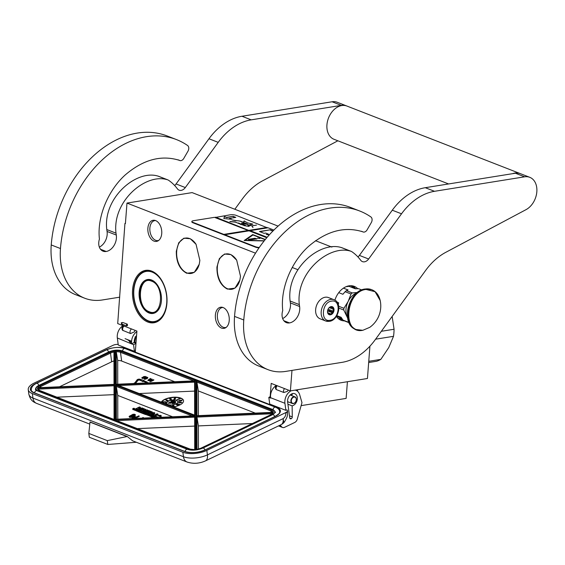 <?xml version="1.0" encoding="UTF-8"?>
<svg xmlns="http://www.w3.org/2000/svg" width="565" height="565" viewBox="0 0 565 565"><rect width="100%" height="100%" fill="white"/><g stroke="black" fill="none" stroke-linecap="round" stroke-linejoin="round"><path stroke-width="0.85" d="M240.485 276.228L239.885 280.035L234.991 288.157L227.37 289.096C220.301 285.276 216.819 277.931 216.939 267.054L219.368 258.615L224.545 254.01L230.951 254.582L236.693 260.168L240.485 276.228M239.906 279.95A17.903 11.462 80.9 0 1 231.77 289.28A17.903 11.462 80.9 0 1 227.61 288.793A17.903 11.462 80.9 0 1 217.341 267.09A17.903 11.462 80.9 0 1 226.092 253.932A17.903 11.462 80.9 0 1 236.742 260.253M199.855 260.394L199.254 264.194L194.36 272.323L186.74 273.262C179.663 269.441 176.188 262.089 176.308 251.213L178.738 242.781L183.915 238.169L190.313 238.748L196.062 244.334L199.855 260.394M199.268 264.116A17.903 11.462 80.9 0 1 191.139 273.446A17.903 11.462 80.9 0 1 186.973 272.952A17.903 11.462 80.9 0 1 176.704 251.248A17.903 11.462 80.9 0 1 185.454 238.091A17.903 11.462 80.9 0 1 196.112 244.412M369.927 346.176L367.441 378.501L290.403 390.881L291.978 370.4M301.131 405.635L346.126 398.403L347.411 381.721M270.162 396.743L271.193 383.395L290.403 390.881M269.611 403.933L269.646 403.516M125.423 223.359L124.936 223.436L117.711 323.576L136.921 331.062L135.339 351.599M297.889 269.689L292.246 267.492M255.514 253.177L126.984 203.075L125.402 223.62L124.936 223.436M147.79 322.043A26.534 16.985 -99.1 0 0 166.046 308.815A26.534 16.985 -99.1 0 0 161.392 279.845A26.534 16.985 -99.1 0 0 151.71 271.101A26.534 16.985 -99.1 0 0 132.57 289.88A26.534 16.985 -99.1 0 0 147.79 322.043M229.235 320.503A10.7 6.851 -99.1 0 0 222.165 307.261A10.7 6.851 -99.1 0 0 215.378 315.101A10.7 6.851 -99.1 0 0 218.33 325.574A10.7 6.851 -99.1 0 0 225.47 327.855A10.7 6.851 -99.1 0 0 229.235 320.503M161.731 233.55A10.7 6.851 -99.1 0 0 154.662 220.308A10.7 6.851 -99.1 0 0 147.882 228.147A10.7 6.851 -99.1 0 0 150.834 238.621A10.7 6.851 -99.1 0 0 157.974 240.902A10.7 6.851 -99.1 0 0 161.731 233.55M126.984 203.075L192.121 192.609L278.079 226.113M315.503 240.697L331.888 247.089M161.505 280.021A25.821 16.526 -99.1 0 0 152.197 271.701A25.821 16.526 -99.1 0 0 146.194 270.995A25.821 16.526 -99.1 0 0 133.502 294.506A25.821 16.526 -99.1 0 0 148.383 321.266A25.821 16.526 -99.1 0 0 154.386 321.979A25.821 16.526 -99.1 0 0 166.096 308.603M226.184 327.382A10.128 6.483 -99.1 0 1 225.534 327.538A10.128 6.483 -99.1 0 1 217.377 314.988A10.128 6.483 80.9 0 1 222.32 307.544A10.128 6.483 80.9 0 1 222.991 307.487M158.687 240.429A10.128 6.483 -99.1 0 1 158.038 240.584A10.128 6.483 -99.1 0 1 149.873 228.034A10.128 6.483 80.9 0 1 154.824 220.59A10.128 6.483 80.9 0 1 155.488 220.534M320.157 318.829A11.413 8.207 -68.7 0 1 315.983 307.388A11.413 8.207 -68.7 0 1 325.143 297.239A11.413 8.207 111.3 0 1 328.449 297.564L333.986 299.725A11.413 8.207 -68.7 0 0 330.687 299.401A11.413 8.207 -68.7 0 0 321.527 309.542A11.413 8.207 -68.7 0 0 325.701 320.991L320.157 318.829M330.031 320.298C320.214 322.467 321.782 302.106 331.507 301.131C341.324 298.97 339.756 319.324 330.031 320.298M331.083 306.604A4.28 3.079 -68.7 0 1 334.014 310.192A4.28 3.079 -68.7 0 1 330.454 314.825A4.28 3.079 -68.7 0 1 327.523 311.237A4.28 3.079 -68.7 0 1 331.083 306.604M331.344 307.007A3.708 2.67 111.3 0 1 331.747 307.113A3.708 2.67 111.3 0 1 332.608 307.77L333.52 308.264L333.18 309.161A3.708 2.67 111.3 0 1 333.025 311.117L333.216 312.219L332.227 312.72A3.708 2.67 111.3 0 1 330.815 313.914L330.356 314.627L329.452 314.133A3.708 2.67 -68.7 0 1 329.049 314.027A3.708 2.67 -68.7 0 1 328.187 313.37L327.615 311.986A3.708 2.67 -68.7 0 1 327.771 310.03L328.569 308.419A3.708 2.67 -68.7 0 1 329.981 307.226L331.344 307.007L330.808 306.795M332.608 307.77L330.497 306.95M333.18 309.161L329.395 307.685M333.025 311.117L329.24 309.641A3.708 2.67 -68.7 0 1 328.442 311.244L329.162 310.637L329.24 309.641M332.227 312.72L328.442 311.244M330.815 313.914L327.728 312.713M327.615 310.757A3.708 2.67 111.3 0 0 328.477 308.539M333.52 308.264L330.341 307.028M333.216 312.219L329.162 310.637M329.452 314.133L328.689 313.836M287.663 402.351L288.341 401.927M142.352 381.22L139.294 380.033L138.114 380.259L138.27 379.722L139.244 379.645L142.345 381.198L143.927 381.149L144.061 380.506L140.021 379.277A1.723 0.727 -7.6 0 0 137.599 379.461A1.723 0.727 -7.6 0 0 137.097 379.835L135.134 382.484L136.094 382.519L138.065 379.871M123.474 325.941A2.853 2.853 0 0 0 122.619 330.299L130.536 333.548L134.406 331.86L134.936 330.567A2.853 2.853 0 0 0 134.83 330.25M288.404 390.104L287.267 391.439L283.807 392.498A2.853 2.048 -68.7 0 1 283.531 391.63A2.853 2.048 -68.7 0 1 284.562 388.607M277.175 385.726A2.853 2.048 111.3 0 0 276.144 388.755A2.853 2.048 111.3 0 0 276.412 389.624L283.807 392.498M276.412 389.624L275.748 389.024A2.853 2.853 0 0 1 276.532 385.478M118.184 344.403A4.993 2.112 -7.6 0 0 113.042 345.314L34.133 383.091A17.119 7.246 -7.6 0 0 28.25 389.68A17.119 7.246 -7.6 0 0 32.332 393.579L182.862 452.247A17.119 7.246 -7.6 0 0 206.825 450.397L207.426 454.882L283.114 418.644C284.908 417.401 285.812 415.6 285.819 413.262L287.536 411.341C287.507 415.656 287.931 416.221 284.252 422.217L284.259 422.203M285.819 413.262L285.735 412.62A4.993 2.112 -7.6 0 0 287.451 410.699A4.993 2.112 -7.6 0 0 286.865 409.872L285.876 410.345L269.717 404.046L268.827 397.386L270.67 398.106L270.621 397.725A9.986 7.183 -68.7 0 1 276.412 385.429M135.395 350.851L134.428 351.317L118.262 345.017L117.322 337.976L131.687 343.937L134.322 342.27A6.42 4.619 111.3 0 1 136.575 335.532M285.735 412.62L206.825 450.397M291.222 390.747A9.986 7.183 111.3 0 0 284.937 403.297L285.876 410.345M268.827 397.386L270.529 396.566M134.428 351.317L133.538 344.657L135.96 343.492M133.538 344.657L131.687 343.937M123.114 325.68A9.986 7.183 111.3 0 0 117.322 337.976M291.109 418.743A1.568 1.13 -68.7 0 1 290.353 418.799A1.568 1.13 -68.7 0 1 289.739 417.902L287.62 402.019A6.42 4.619 -68.7 0 1 289.619 395.557A6.42 4.619 -68.7 0 1 294.782 393.72A6.42 4.619 -68.7 0 1 297.148 400.062A6.42 4.619 -68.7 0 1 292.126 405.84L292.274 416.899A1.568 1.13 -68.7 0 1 291.272 418.665L289.831 418.241M284.379 421.956C284.011 422.782 283.595 421.674 283.114 418.644A9.273 5.106 64.4 0 1 281.483 424.456L280.205 425.071L281.547 426.73A4.28 3.079 111.3 0 0 282.521 427.465A4.28 3.079 111.3 0 0 284.591 427.317L294.739 422.458A4.28 3.079 111.3 0 0 297.268 419.202L301.978 402.633L299.669 394.695A9.986 7.183 111.3 0 0 296.074 390.401A9.986 7.183 111.3 0 0 295.099 390.125M281.483 424.456L282.401 423.92A9.273 9.273 0 0 0 284.252 422.217M107.809 444.464L107.293 440.622L127.273 436.491L90.012 421.97L88.825 433.426L89.341 437.268L107.809 444.464L136.349 442.261M127.273 436.491L132.627 440.813L187.072 462.029C193.166 464.006 199.29 463.632 205.427 460.906A9.273 5.106 64.4 0 0 207.426 454.882A17.119 7.246 -7.6 0 1 183.463 456.732A9.273 6.667 111.3 0 0 187.072 462.029M292.126 405.84L287.91 404.194M135.974 343.28L134.378 342.658M136.878 331.606A9.986 7.183 111.3 0 0 131.638 343.555M88.825 433.426L107.293 440.622M126.92 436.519L89.983 422.119M116.383 419.647L115.592 419.364L115.528 385.048L194.607 415.868L116.383 419.647M193.251 415.932L194.607 415.868M117.803 419.195L117.76 395.422L116.319 386.418L115.528 385.048M117.986 385.422L116.206 384.73L195.222 381.234L195.278 415.543L116.206 384.73M118.721 385.549L194.593 382.138L194.65 415.141L194.593 382.194L195.222 381.234M194.657 415.423L195.278 415.543L194.657 415.423M272.648 412.351A7.133 3.016 -7.6 0 0 271.016 410.995A0.713 0.516 -68.7 0 1 271.461 410.098A7.846 3.319 -7.6 0 1 273.312 412.394L196.168 415.798L196.959 416.087L196.168 415.798L196.161 380.789L115.839 384.285M198.379 415.635L198.336 390.931L196.903 382.095L196.161 380.789L194.593 381.198M196.104 380.81L115.528 384.37L116.319 384.652L115.528 384.37L115.472 350.872L116.263 351.755L117.697 360.477L117.739 384.2M114.582 350.971L114.639 384.412L114.017 384.758L37.629 387.816A7.846 3.319 -7.6 0 1 40.172 385.69L109.949 352.278A7.846 3.319 -7.6 0 1 114.582 350.971L113.961 352.009L114.017 384.37L113.961 352.009M114.285 419.548L39.691 390.472L38.265 389.257A7.133 3.016 -7.6 0 1 38.258 389.123L114.017 385.761L114.639 384.793L37.495 388.204L38.286 389.349M114.017 385.754L114.074 419.463L114.017 385.754M114.074 419.746L195.278 416.228L195.342 449.726L194.713 450.086L195.342 449.726A7.846 3.319 -7.6 0 1 189.875 449.168L39.345 390.5A7.846 3.319 -7.6 0 1 37.495 388.204M117.033 420.614L194.657 417.125L194.713 449.698L194.657 417.189L195.278 416.228M114.653 419.816L190.221 449.14A0.713 0.516 111.3 0 0 189.875 449.168M198.442 449.111L198.4 425.918L196.959 417.083L196.168 416.186L196.232 449.627L197.016 449.832L196.232 449.627A7.846 3.319 -7.6 0 0 200.857 448.32L270.642 414.908A7.846 3.319 -7.6 0 0 273.178 412.782L272.379 413.75M117.76 395.422L172.537 416.772M139.223 393.544L194.607 391.093M174.634 381.693L121.652 361.042A7.133 3.016 -7.6 0 0 117.697 360.477M255.274 413.121L198.336 390.931M113.968 360.986A7.133 3.016 -7.6 0 0 111.665 361.812L59.523 386.778M56.896 397.181L114.031 394.652M137.535 428.609L194.671 426.081M198.4 425.918L252.393 423.531M132.747 408.834A0.911 0.388 -7.6 0 0 133.298 409.109A0.911 0.388 -7.6 0 0 134.244 408.94A0.911 0.388 -7.6 0 0 134.555 408.587A0.911 0.388 -7.6 0 0 134.004 408.311A0.911 0.388 -7.6 0 0 133.058 408.481A0.911 0.388 -7.6 0 0 132.747 408.834L132.832 409.47A0.911 0.388 -7.6 0 0 133.382 409.745A0.911 0.388 -7.6 0 0 134.329 409.583A0.911 0.388 -7.6 0 0 134.385 409.554M134.639 409.265A0.911 0.388 -7.6 0 0 134.639 409.23L134.555 408.587M134.562 409.992L137.076 411.249L137.747 410.925M138.849 408.707L140.473 407.93L140.388 407.287L139.491 406.941L137.33 407.979A0.855 0.36 -7.6 0 0 137.034 408.304A0.855 0.36 -7.6 0 0 137.239 408.502A0.855 0.36 -7.6 0 0 136.038 408.594L134.378 409.512L136.991 410.607L141.215 408.587L143.99 409.526L142.761 410.232L141.144 409.604L140.106 410.105L141.723 410.734L140.84 411.158L138.679 410.451L137.74 410.903L145.558 413.947L148.524 412.853L146.914 411.821L148.03 411.242L150.806 412.182L146.794 414.35L153.087 416.511L158.002 414.152L157.105 413.806L154.782 414.922L152.741 414.124L151.703 414.625L153.737 415.416L152.861 415.84L150.304 414.985L154.711 412.874L153.814 412.521L151.491 413.637L150.318 413.177L152.409 412.055L148.637 410.508L145.332 411.765L146.942 412.796L145.848 413.248L143.411 412.295L147.811 410.183L146.921 409.837L142.514 411.949L141.617 411.595L145.791 409.477L142.02 407.93L139.329 408.898L138.432 408.544L140.388 407.287M142.401 411.899L145.742 409.985M144.195 412.598L145.156 412.139M145.318 412.464L146.328 413.135M151.102 413.488L152.359 412.563M151.088 415.289L151.745 414.971M153.172 414.293L154.796 413.516L154.711 412.874M151.703 414.625L151.787 415.261L153.037 415.755M146.971 414.83L152.373 417.21L153.235 417.118M157.091 415.268L158.087 414.795L158.002 414.152M147.613 412.125L148.411 411.864L150.241 412.57M148.715 412.634L148.666 413.142M137.74 410.903L137.832 411.546L145.643 414.59L146.794 414.364L146.879 414.993M140.106 410.105L140.191 410.741L141.024 411.066M138.715 410.465L141.299 409.23L143.425 409.915M159.683 416.356L161.166 416.073L161.082 415.43L156.71 415.254L153.207 416.928L156.018 416.391L158.581 417.394M153.207 416.928L153.475 417.535M143.432 418.058L143.016 417.486L142.112 418.121M134.95 418.439L139.237 416.384L138.778 415.84L136.377 416.984L134.696 416.426L132.549 416.984L131.956 417.74L133.63 418.495M131.956 417.74L132.789 418.531M129.152 416.652L130.162 417.408L132.443 416.906L132.824 415.897L135.317 414.887L134.682 414.244L132.994 414.279L129.152 416.356L129.378 416.836L130.798 416.991L132.853 416.01M132.888 416.285L134.795 415.84L135.317 414.59M173.483 406.892A11.413 4.831 -7.6 0 0 179.606 405.077A11.413 4.831 -7.6 0 0 183.533 400.684A11.413 4.831 -7.6 0 0 176.654 397.237A11.413 4.831 -7.6 0 0 164.832 399.314A11.413 4.831 -7.6 0 0 161.279 402.139M136.186 383.388L135.522 382.632L134.223 383.049L134.428 383.437M147.105 382.908A1.723 0.727 -7.6 0 0 147.43 382.399A1.723 0.727 -7.6 0 0 147.02 382.004L144.527 381.029L143.75 381.403L146.271 382.745M135.854 382.893L138.114 380.259M144.033 381.269L144.061 380.506M142.345 381.198L142.401 381.587L143.771 381.545M149.478 380.789L150.601 381.643L153.821 380.104L153.765 379.722L149.852 380.337L149.478 380.789L150.544 381.262L153.765 379.722M150.396 379.122L150.431 378.423L147.839 380.21L151.999 379.03L150.784 379.27L150 378.967L150.664 378.515M147.839 380.21L148.207 380.711L152.056 379.419L151.999 379.03M144.103 378.691L144.435 379.242L145.918 379.051L147.62 378.162L147.606 377.321L145.586 377.604L145.226 378.119L146.328 378.31L145.495 378.635L144.266 378.338L144.386 378.861L145.445 378.797L147.733 377.427M145.226 378.119L145.48 378.642M146.554 377.265L146.314 376.813L146.088 377.392M141.864 377.816L142.196 378.373L143.68 378.176L145.382 377.293L145.367 376.445L143.348 376.735L142.987 377.243L144.089 377.434L143.256 377.766L142.027 377.469L142.147 377.992L143.206 377.929L145.495 376.558M142.987 377.243L143.242 377.766M137.076 411.249L136.991 410.607M147.861 410.557L147.811 410.183M153.482 417.62L153.405 417.005L154.817 417.556M158.193 417.408L155.926 416.525L153.405 417.005M161.95 417.245L158.546 415.918L161.082 415.43M142.79 418.086L143.425 417.648M134.011 418.474L139.188 415.995M132.231 418.312L132.182 417.93M132.761 416.638L132.711 416.25M132.443 416.906L132.394 416.525M132.104 417.069L132.048 416.688M131.391 417.288L131.341 416.906M130.847 417.373L130.798 416.991M130.162 417.408L130.112 417.019M129.703 417.33L129.653 416.942M129.434 417.224L129.378 416.836M135.367 415.268L135.317 414.887M135.233 415.515L135.176 415.127M134.795 415.84L134.745 415.459M134.456 416.002L134.399 415.621M133.743 416.221L133.693 415.84M133.128 416.285L133.079 415.897M183.547 400.811A11.413 4.831 -7.6 0 0 176.548 397.478A11.413 4.831 -7.6 0 0 164.867 399.575A11.413 4.831 -7.6 0 0 161.435 402.195M134.223 383.049L134.703 383.063L134.406 383.466M135.706 383.409L136.151 383.119M143.75 381.403L146.243 382.371L145.452 382.978M136.151 382.908L136.094 382.519M150.601 381.643L150.544 381.262M149.654 381.283L149.605 380.895M148.207 380.711L148.15 380.33M147.776 377.985L147.726 377.604M147.62 378.162L147.571 377.78M147.352 378.359L147.303 377.978M146.914 378.607L146.865 378.218M146.434 378.832L146.384 378.451M145.918 379.051L145.862 378.663M145.495 379.179L145.445 378.797M145.106 379.27L145.05 378.882M144.704 379.292L144.647 378.903M144.435 379.242L144.386 378.861M144.28 379.186L144.23 378.797M144.682 378.677L144.626 378.303M145.403 378.614L145.353 378.225M146.201 377.349L146.505 376.89M145.537 377.116L145.488 376.728M145.382 377.293L145.332 376.911M145.12 377.491L145.064 377.102M144.675 377.731L144.626 377.349M144.195 377.964L144.146 377.575M143.68 378.176L143.63 377.794M143.256 378.31L143.206 377.929M142.867 378.395L142.818 378.013M142.465 378.416L142.415 378.034M142.196 378.373L142.147 377.992M142.041 378.31L141.992 377.929M142.444 377.808L142.394 377.427M143.171 377.738L143.114 377.356M132.959 408.862L134.371 408.573L132.959 408.862M137.02 408.905L138.284 409.392L137.246 409.893L136.066 409.406L137.02 408.905L137.585 409.731M149.273 413.679L150.452 414.138L149.266 414.583L148.32 414.18L149.273 413.679L149.753 414.47M135.692 417.316L133.983 418.135L132.591 417.493L134.082 416.786L135.692 417.316M134.611 414.809L133.397 415.628L132.033 415.091L133.291 414.491L134.639 415.042M129.795 416.405L130.776 415.692L132.21 415.96L131.228 416.666L129.795 416.405M168.561 401.016A5.707 2.415 -7.6 0 0 166.604 403.205A5.707 2.415 -7.6 0 0 170.037 404.936A5.707 2.415 -7.6 0 0 175.948 403.89A5.707 2.415 -7.6 0 0 177.911 401.694A5.707 2.415 -7.6 0 0 174.472 399.971A5.707 2.415 -7.6 0 0 168.561 401.016M166.046 403.996L165.722 403.248L165.474 403.728M165.008 402.337L165.983 402.379L165.792 401.807L162.953 401.793L162.593 402.118L163.214 402.28L162.988 401.955L163.532 401.807L165.594 401.885L165.008 402.337L166.039 401.99M164.097 402.047L165.566 402.118M163.101 402.167L164.111 402.16M162.593 402.118L163.271 402.195M165.538 399.702L166.604 400.889L168.095 400.479L165.707 399.617L166.569 400.634L168.095 400.479M169.867 398.685L170.821 398.495L170.715 398.085L169.521 398.586L169.924 399.363L171.11 399.278M171.117 399.25L170.065 399.639L171.308 399.653L171.103 398.834L169.994 398.925L169.74 398.445L170.792 398.233M173.893 399.173L174.359 399.575L175.185 399.158L175.171 398.36L174.338 398.466L175.637 397.894L174.79 397.873L173.893 399.173L174.769 399.194L175.312 398.565M174.747 398.325L175.454 398.261M176.838 399.716L180.136 398.897L179.211 398.318L179.677 398.72L176.838 399.716L180.108 398.636M178.936 398.452L179.338 398.841M178.561 400.853L179.642 401.235L181.874 400.684L182.022 400.161L178.971 400.557L178.604 400.938L179.225 401.023L182.057 400.218M178.936 402.266L178.434 402.471L179.183 402.654L181.669 402.548L180.793 402.111L178.914 402.513L179.409 402.111M178.42 402.386L180.214 402.951L181.852 402.386M176.81 403.685L179.416 404.702L179.303 404.159L176.81 403.685L179.536 404.356M175.927 404.25L177.481 405.31L178.342 405.183L178.159 404.589L176.075 404.032L177.043 404.943L178.321 404.801M173.173 404.858L173.843 406.546L174.147 405.995L173.173 404.858L173.808 406.284L174.147 405.995M172.897 406.433L172.438 404.971L172.678 406.461L173.081 406.179M172.438 404.971L172.678 406.461M170.058 405.557L170.185 405.077L169.726 405.43M169.641 405.395L168.49 404.95M151.681 380.513L150.657 381.008L149.859 380.641L150.749 380.21L151.681 380.513M149.767 379.115L150.474 379.39L148.27 380.139L149.767 379.115L149.972 379.56M145.855 377.646L147.027 377.392L147.041 377.929L145.657 378.049L146.06 377.547M143.616 376.777L144.788 376.516L144.802 377.06L143.694 377.286L143.39 376.982L143.821 376.678M132.796 417.676L132.959 417.139M133.008 417.528L133.305 416.977M133.354 417.358L133.714 416.836M133.764 417.224L134.082 416.786M134.131 417.168L134.399 416.808M134.449 417.196L135.275 417.514M132.161 415.388L132.288 414.795M132.337 415.176L132.627 414.632M132.676 415.014L133.291 414.491M133.34 414.872L133.792 414.491M130.12 416.299L130.296 415.805M130.346 416.193L130.776 415.692M130.826 416.08L131.391 415.635M177.918 401.757A5.707 2.415 -7.6 0 0 174.423 400.098A5.707 2.415 -7.6 0 0 168.582 401.143A5.707 2.415 -7.6 0 0 166.611 403.276M165.354 403.325L165.368 403.728M165.665 403.848L166.018 403.77M169.924 399.363L171.089 399.038M169.486 398.332L169.888 399.109M171.357 399.512L171.315 399.088M171.308 399.653L171.322 399.25M171.174 399.78L171.273 399.391M169.888 405.493L170.185 405.077M150.29 380.33L150.142 380.81L150.085 380.429M150.339 380.711L150.537 380.245M150.587 380.633L150.749 380.21M150.799 380.598L150.94 380.224M146.109 377.936L146.3 377.462M146.356 377.851L146.589 377.399M146.639 377.78L146.844 377.378M146.893 377.759L147.027 377.392M143.87 377.06L144.068 376.594M144.117 376.975L144.35 376.523M144.4 376.911L144.605 376.509M144.654 376.89L144.788 376.516M170.757 403.127L175.807 401.821L175.574 401.404L170.397 402.471L170.199 402.118L168.095 403.177L170.828 403.248L170.63 402.887L175.807 401.821M168.095 403.177L170.828 403.248M172.007 403.29L172.452 403.693L174.288 403.459L175.482 402.958L175.327 402.478L172.184 403.022L172.141 403.389L173.215 403.396L175.461 402.577M173.822 401.256L173.914 401.609L174.571 401.178L173.971 400.642L171.393 401.15L171.054 401.581L171.725 401.75L171.725 401.164L173.879 400.762L173.879 401.355L174.536 400.924M172.904 401.27L174.098 400.868M171.492 401.56L172.932 401.475L172.869 401.016M171.033 401.538L171.421 401.998L172.028 401.715M165.948 399.843L166.915 400.197L166.449 400.43L165.948 399.843M175.065 398.763L174.091 399.038L174.564 398.509L175.065 398.763M178.978 400.719L180.214 400.592L178.992 400.86M181.648 400.366L180.482 400.479L181.648 400.366M180.327 402.584L181.499 402.365L180.327 402.584M177.904 404.575L177.579 404.957L176.195 404.3L177.057 404.173L177.989 404.886M166.258 400.204L166.633 400.338M174.225 398.996L174.295 398.636M179.126 400.889L179.359 400.529M176.704 404.356L177.057 404.173M173.158 403.304L172.374 403.212L172.911 402.852L175.094 402.654L173.158 403.304M172.544 403.276L172.911 402.852M172.947 403.106L173.342 402.739M173.37 403L173.851 402.633M173.886 402.894L174.303 402.562M174.338 402.817L174.79 402.548M126.447 324.557L127.316 324.148L127.549 325.482L126.68 325.892L126.447 324.557M135.501 342.362L134.364 342.616M134.59 342.736L135.692 337.15L136.109 337.573L136.455 337.065M135.473 336.994L135.692 337.15C136.342 337.757 136.109 337.693 134.993 336.952M129.675 340.455L125.063 338.661M131.235 341.062L126.073 339.049M131.546 342.411L127.217 339.501M131.61 343.358L130.727 343.195M130.536 343.125L128.495 339.996M136.024 342.673L135.508 343.096M295.396 397.4A3.284 2.359 111.3 0 0 291.872 398.777A3.284 2.359 111.3 0 0 292.183 403.05A3.284 2.359 -68.7 0 0 295.707 401.673A3.284 2.359 -68.7 0 0 295.396 397.4M292.31 403.474A3.567 2.564 -68.7 0 0 295.855 401.411A3.567 2.564 -68.7 0 0 295.347 397.082A3.567 2.564 111.3 0 0 294.902 396.828A3.567 2.564 111.3 0 0 291.356 398.89A3.567 2.564 111.3 0 0 291.858 403.226A3.567 2.564 -68.7 0 0 292.31 403.474L287.578 401.63M392.152 316.442L394.066 329.254A39.225 25.107 80.9 0 1 393.904 332.827A39.225 25.107 80.9 0 1 393.523 336.316L375.598 339.191M393.523 336.316L388.748 347.588L380.852 359.361A39.225 25.107 -99.1 0 1 376.452 361.282L368.67 362.532M380.852 359.361L368.761 361.303M394.066 329.254L381.347 331.295M139.145 312.494A25.39 16.251 -99.1 0 1 133.849 290.078A25.39 16.251 80.9 0 1 134.696 284.767A25.39 16.251 80.9 0 1 154.012 272.994A25.39 16.251 80.9 0 1 166.732 302.889A25.39 16.251 -99.1 0 1 156.102 321.104A25.39 16.251 -99.1 0 1 139.145 312.494L139.237 312.643A25.672 16.434 -99.1 0 0 154.577 321.803A25.672 16.434 -99.1 0 0 160.891 318.49M139.16 292.147A17.19 11.003 -99.1 0 0 147.769 312.389A17.19 11.003 -99.1 0 0 160.848 304.415A17.19 11.003 -99.1 0 0 161.421 300.82A17.19 11.003 80.9 0 0 157.833 285.643A17.19 11.003 80.9 0 0 146.356 279.823A17.19 11.003 80.9 0 0 139.16 292.147M134.71 284.689A25.672 16.434 80.9 0 1 134.731 284.605A25.672 16.434 80.9 0 1 146.434 271.101A25.672 16.434 80.9 0 1 153.461 272.266M157.875 285.721A16.901 10.82 80.9 0 0 147.825 279.76A16.901 10.82 80.9 0 0 139.562 292.183A16.901 10.82 -99.1 0 0 153.186 313.137A16.901 10.82 -99.1 0 0 160.87 304.33M149.28 311.725C162.487 317.862 164.98 285.41 151.625 281.193C138.418 275.063 135.925 307.508 149.28 311.725M448.596 183.95L333.986 139.28A17.833 12.826 -68.7 0 1 327.467 121.404A17.833 12.826 -68.7 0 1 341.776 105.556A17.833 12.826 111.3 0 1 346.938 106.058L520.09 173.54A17.833 12.826 111.3 0 0 514.934 173.038A17.833 12.826 -68.7 0 0 512.575 173.674M362.165 231.523L362.73 231.791C344.622 226.134 326.577 230.986 308.596 246.34C291.83 261.426 280.162 287.882 282.74 310.531A10.841 7.797 111.3 0 0 282.083 313.836A10.841 7.797 111.3 0 0 286.37 322.615A10.841 7.797 111.3 0 0 289.506 322.919A12.268 8.821 111.3 0 0 299.612 306.505L299.323 304.599C295.439 272.909 328.816 244.398 350.519 251.135A7.133 5.127 111.3 0 1 351.105 251.312L341.867 247.71A7.133 5.127 -68.7 0 0 341.288 247.534C319.635 240.817 286.208 269.23 290.085 300.997L299.323 304.599M282.662 318.554A12.268 8.821 111.3 0 0 290.375 302.904L290.085 300.997M357.949 256.948A7.133 5.127 111.3 0 0 359.389 255.401L368.627 259.003A7.133 5.127 -68.7 0 1 362.44 261.616A7.133 5.127 -68.7 0 1 360.703 260.267A63.478 45.652 111.3 0 0 351.84 251.7A7.133 5.127 111.3 0 0 351.105 251.312M361.501 231.311L362.73 231.791A4.28 3.079 111.3 0 0 363.048 231.947A4.28 3.079 111.3 0 0 367.081 229.884L371.311 222.582A4.28 3.079 111.3 0 0 370.845 216.911A103.416 74.375 111.3 0 0 359.778 211.028A103.416 74.375 111.3 0 0 243.776 319.988A61.338 44.112 111.3 0 0 268.029 369.665A61.338 44.112 111.3 0 0 285.777 371.396L342.143 362.334A57.058 41.033 111.3 0 0 375.132 339.833L425.678 270.374A57.058 41.033 -68.7 0 1 445.834 252.301L526.008 209.664A17.833 12.826 111.3 0 0 536.75 192.644A17.833 12.826 111.3 0 0 529.786 177.325A17.833 12.826 111.3 0 0 524.631 176.817L434.513 191.302A57.058 41.033 111.3 0 0 401.517 213.803L392.287 210.201L359.389 255.401M392.287 210.201A57.058 41.033 -68.7 0 1 425.276 187.7L515.393 173.222L524.631 176.817M529.786 177.325L520.549 173.723A17.833 12.826 111.3 0 0 515.393 173.222M359.778 211.028L350.547 207.433A103.416 74.375 111.3 0 0 234.546 316.393A61.338 44.112 111.3 0 0 258.798 366.064L268.029 369.665M401.517 213.803L368.627 259.003M357.737 288.694A18.186 13.08 111.3 0 0 354.255 286.356A18.186 13.08 111.3 0 0 334.897 300.163M336.345 316.4A18.186 13.08 111.3 0 0 341.048 320.249A18.186 13.08 111.3 0 0 344.417 320.899M338.188 318.498L342.136 318.886M354.312 288.291L350.971 285.706M178.858 160.079L179.423 160.347C161.315 154.69 143.263 159.542 125.282 174.896C108.515 189.981 96.848 216.437 99.426 239.087A10.841 7.797 111.3 0 0 98.769 242.392A10.841 7.797 111.3 0 0 103.056 251.171A10.841 7.797 111.3 0 0 106.192 251.474A12.268 8.821 111.3 0 0 116.298 235.061L116.009 233.154C112.131 201.458 145.502 172.954 167.212 179.691A7.133 5.127 111.3 0 1 167.791 179.861L158.56 176.266A7.133 5.127 -68.7 0 0 157.974 176.089C136.32 169.373 102.901 197.785 106.778 229.552L116.009 233.154M99.355 247.11A12.268 8.821 111.3 0 0 107.068 231.459L106.778 229.552M174.634 185.504A7.133 5.127 111.3 0 0 176.082 183.957L185.313 187.559A7.133 5.127 -68.7 0 1 179.126 190.172A7.133 5.127 -68.7 0 1 177.396 188.816A63.478 45.652 111.3 0 0 168.532 180.249A7.133 5.127 111.3 0 0 167.791 179.861M346.705 105.973A17.833 12.826 111.3 0 0 346.472 105.874A17.833 12.826 111.3 0 0 341.317 105.373L251.199 119.851A57.058 41.033 111.3 0 0 218.21 142.359L208.972 138.757L176.082 183.957M208.972 138.757A57.058 41.033 -68.7 0 1 241.968 116.256L332.079 101.778L341.317 105.373M346.472 105.874L337.241 102.279A17.833 12.826 111.3 0 0 332.079 101.778M178.187 159.867L179.423 160.347A4.28 3.079 111.3 0 0 179.741 160.502A4.28 3.079 111.3 0 0 183.773 158.44L187.997 151.138A4.28 3.079 111.3 0 0 187.531 145.459A103.416 74.375 111.3 0 0 176.471 139.583L167.233 135.988A103.416 74.375 111.3 0 0 51.231 244.949A61.338 44.112 111.3 0 0 75.484 294.619L84.722 298.221A61.338 44.112 111.3 0 0 102.463 299.951L119.738 297.169M218.21 142.359L185.313 187.559M234.842 209.262L242.364 198.929A57.058 41.033 -68.7 0 1 262.52 180.857L337.863 140.791M176.471 139.583A103.416 74.375 111.3 0 0 60.469 248.544A61.338 44.112 111.3 0 0 84.722 298.221M346.07 286.695L349.022 286.321L355.3 288.772L358.535 288.687L361.805 289.958M336.832 315.616L341.14 317.29L342.941 320.08L348.824 322.375A17.614 12.67 111.3 0 0 348.923 322.446M338.88 308.13L343.774 310.03L347.574 317.933M337.128 302.211L338.668 302.812L338.287 304.478M338.732 306.265L343.908 308.285L348.174 301.42A15.693 11.286 111.3 0 0 347.016 316.485A15.693 11.286 111.3 0 0 347.51 317.544M338.746 292.649L342.906 294.273L345.123 291.702L351.006 293.998L348.174 301.42A15.693 11.286 111.3 0 1 357.186 292.719M343.435 288.143L348.047 289.937L346.387 290.636L352.27 292.931A17.614 12.67 111.3 0 0 351.006 293.998M357.518 292.458L352.27 292.931M349.022 286.321L355.519 288.757M342.941 320.08A17.614 12.67 -68.7 0 0 344.064 320.758L349.043 322.7M342.023 318.709L336.436 316.259M343.774 310.03A17.614 12.67 -68.7 0 1 343.908 308.285M345.123 291.702A17.614 12.67 -68.7 0 1 346.387 290.636M380.196 300.559A26.103 26.103 0 0 1 369.75 327.34L362.9 330.271C341.995 334.876 345.335 291.526 366.042 289.442L375.047 291.681L380.196 300.566C378.967 295.191 376.226 291.604 371.975 289.817A21.399 15.389 -68.7 0 1 376.389 292.903M191.867 221.48A4.28 1.158 4.4 0 0 192.891 222.328L223.825 234.383L248.169 230.471L214.46 217.334L193.364 220.724A4.28 1.158 4.4 0 0 191.867 221.48L191.839 221.89A4.28 1.158 4.4 0 0 192.856 222.737L255.655 247.216A4.28 1.158 4.4 0 0 259.01 247.858M223.825 234.383L255.684 246.799A4.28 1.158 4.4 0 0 259.286 247.463M267.513 227.872L236.17 215.371A4.28 1.158 4.4 0 0 230.153 214.813L214.954 217.525M273.877 230.068L268.029 227.787L250.175 230.661L266.984 237.491M273.065 230.88L270.275 229.786L259.455 231.53L264.067 233.324L265.691 233.063L268.467 234.143L266.242 234.503L269.336 234.814M267.167 237.279L250.175 230.661M266.786 237.724L249.094 230.831L224.75 234.743M265.317 239.482L252.71 234.574L244.158 240.521L264.145 240.944M267.083 227.702L249.229 230.569L215.526 217.433M248.169 230.471L223.804 234.659M215.548 217.165L249.229 230.569M224.446 216.55L223.846 218.563L231.396 219.262L229.312 218.45L235.831 217.398L233.055 216.317L226.53 217.363L224.446 216.55L223.902 218.563M245.231 225.541L243.423 225.287L238.536 222.956L240.641 224.263L234.892 221.918M241.509 223.119L245.259 225.492M229.899 221.459L235.181 221.932L229.891 221.614L235.273 222.13L244.497 225.668L249.179 226.367L247.887 225.145L252.859 224.128L247.343 222.794L244.115 220.894L244.334 221.409L242.675 222.25C241.665 221.374 239.609 220.844 236.509 220.654L231.989 219.884L235.591 220.731C241.989 220.548 242.463 223.027 246.983 223.938L245.733 224.185M244.497 225.668L249.137 226.431M247.908 225.223L252.838 224.199M244.172 221.021L244.32 221.48M248.077 225.16L251.884 225.831L252.986 227.603L252.025 225.831L256.496 225.117L251.934 225.795L248.07 225.195M267.104 227.434L249.25 230.301M270.275 229.786L259.942 231.721M272.867 231.078L270.254 230.061M268.467 234.143L267.224 234.616M252.71 234.574L244.518 240.528M264.293 240.747L245.238 240.351L252.972 234.969L265.133 239.708L252.689 234.849M226.53 217.363L224.425 216.826M233.055 216.317L226.509 217.638M235.323 217.483L233.034 216.593M229.312 218.45L230.449 219.171M240.28 224.284L240.641 224.263M240.634 224.376L241.206 224.651M245.175 225.583L243.543 225.322L245.175 225.583M245.839 224.22L247.76 224.347M242.689 222.102L247.936 224.256L241.488 223.196L245.408 225.336L244.511 225.52M259.681 238.487L257.569 238.063L259.681 238.487M249.257 239.956L257.004 238.882L254.907 238.289L248.416 239.327L249.257 239.956M260.013 238.388L257.661 238.211M256.778 239.002L254.886 238.557L248.367 239.609M329 321.308A11.413 8.207 -68.7 0 1 325.701 320.991L329.331 321.351C338.583 320.39 342.722 302.642 333.986 299.725M139.294 380.033L139.244 379.645M131.539 328.964A2.853 2.048 111.3 0 0 130.049 332.375A2.853 2.048 111.3 0 0 130.536 333.548M123.149 330.673A2.853 2.048 -68.7 0 1 122.662 329.494A2.853 2.048 -68.7 0 1 124.152 326.083M28.25 389.68L28.85 394.165A17.119 7.246 -7.6 0 0 32.932 398.064L32.332 393.579M116.404 347.489A14.98 6.335 172.4 0 1 126.27 348.605L276.801 407.273A14.98 6.335 172.4 0 1 275.219 416.447L205.441 449.86A14.98 6.335 172.4 0 1 184.472 451.477L33.942 392.809A14.98 6.335 172.4 0 1 35.517 383.635L105.302 350.222A14.98 6.335 172.4 0 1 111.927 348.089M182.862 452.247L183.463 456.732L32.932 398.064A9.273 6.667 111.3 0 0 36.541 403.361C33.971 402.125 30.567 401.072 28.85 394.165M33.942 392.809A0.713 0.516 -68.7 0 1 34.288 392.788C32.184 391.771 31.146 390.825 31.167 389.942A14.266 6.038 172.4 0 1 31.23 388.925M276.801 407.273A0.713 0.516 111.3 0 0 276.454 407.626M279.421 410.451A14.266 6.038 172.4 0 1 279.753 411.419C278.94 412.704 281.773 412.231 275 416.447A0.713 0.396 -115.6 0 0 274.865 416.624M275.219 416.447A0.713 0.396 -115.6 0 0 275 416.447L205.215 449.86A0.713 0.396 -115.6 0 0 205.081 450.03M205.441 449.86A0.713 0.396 -115.6 0 0 205.215 449.86C197.955 452.826 191.154 453.356 184.819 451.456A0.713 0.516 -68.7 0 0 184.472 451.477M284.937 403.297L270.621 397.725M281.547 426.73L278.933 425.713M289.781 418.086L291.272 418.665M289.464 415.805L292.274 416.899M189.437 449.895A9.273 3.927 172.4 0 1 188.802 449.676L38.272 391.008A9.273 3.927 172.4 0 1 39.246 385.33L109.031 351.917A9.273 3.927 172.4 0 1 122.012 350.914L272.535 409.583A0.713 0.516 111.3 0 1 272.881 409.561L275.543 412.245A9.986 4.223 172.4 0 1 275.551 412.295L272.577 414.71A2.133 1.172 64.4 0 1 274.738 416.575M38.886 385.514A0.713 0.396 64.4 0 1 39.246 385.33M108.671 352.094A0.713 0.396 64.4 0 1 109.031 351.917M35.44 389.631C35.581 387.731 36.774 386.298 39.027 385.33L108.805 351.917C113.565 349.94 118.085 349.601 122.358 350.893A0.713 0.516 111.3 0 0 122.012 350.914M272.535 409.583A9.273 3.927 172.4 0 1 272.613 414.696M271.461 410.098L120.938 351.43A7.846 3.319 -7.6 0 0 115.472 350.872M114.639 384.793L114.702 419.788M196.168 416.186L273.178 412.782M116.383 419.258L116.319 386.418L192.008 415.911M196.959 415.699L196.903 382.095M116.319 384.264L116.263 351.755M193.661 380.845L120.486 352.327A0.713 0.516 -68.7 0 1 120.938 351.43M121.652 361.042L120.486 352.327A7.133 3.016 -7.6 0 0 116.263 351.776M271.2 412.415L271.016 410.995L196.903 382.11M113.953 352.03A7.133 3.016 -7.6 0 0 110.5 353.097L40.715 386.509A0.713 0.396 -115.6 0 0 40.172 385.69M40.864 387.597L40.715 386.509A7.133 3.016 -7.6 0 0 38.964 387.682M111.665 361.812L110.5 353.097A0.713 0.396 -115.6 0 0 109.949 352.278M200.497 448.483A0.713 0.396 64.4 0 1 200.857 448.32M270.282 415.077A0.713 0.396 64.4 0 1 270.642 414.908M197.016 449.436L196.959 417.083L272.139 413.764M134.597 410.282L134.512 409.646M138.545 408.594L138.489 408.198M145.678 410.331L145.593 409.696M145.36 412.761L145.276 412.118M152.296 412.916L152.211 412.273M153.172 417.147L153.087 416.511M152.373 417.21L152.289 416.567M147.013 415.12L146.928 414.484M148.411 411.864L148.327 411.221M148.115 411.885L148.03 411.242M148.588 413.368L148.524 412.853M146.448 414.526L146.356 413.891M145.643 414.59L145.558 413.947M141.596 409.201L141.511 408.566M141.299 409.23L141.215 408.587M146.293 382.731L146.243 382.371M272.577 414.71L202.793 448.123A2.133 1.172 64.4 0 1 204.954 449.98M273.149 409.667A2.133 1.533 -68.7 0 1 275.543 407.224C278.206 408.389 279.611 409.872 279.774 411.687M202.793 448.123C197.256 450.333 192.164 450.75 187.516 449.373A2.133 1.533 111.3 0 0 185.129 451.569M122.619 350.999A2.133 1.533 -68.7 0 1 125.02 348.556L275.543 407.224M187.516 449.373L36.986 390.705A2.133 1.533 111.3 0 0 34.599 392.908M108.579 352.023A2.133 1.172 -115.6 0 0 106.347 349.926C112.852 347.193 119.074 346.733 125.02 348.556M38.794 385.436A2.133 1.172 -115.6 0 0 36.57 383.338L106.347 349.926M122.068 324.204L121.892 322.89L122.753 322.488L127.316 324.148M122.619 324.409L121.8 324.522L121.235 322.82L122.753 322.488M154.407 312.798A16.759 10.728 -99.1 0 0 154.556 312.777L153.758 312.904A16.759 10.728 -99.1 0 0 155.057 312.565M149.089 279.703L149.238 279.682A16.759 10.728 -99.1 0 0 149.089 279.703L148.44 279.809C136.476 280.911 137.761 308.688 149.619 312.417L153.758 312.904A16.759 10.728 -99.1 0 1 149.866 312.445M149.774 279.724A16.759 10.728 -99.1 0 0 148.44 279.809M289.506 322.919L283.856 320.722M290.375 302.904L299.612 306.505M341.288 247.534L350.519 251.135M434.513 191.302L425.276 187.7M234.546 316.393L243.776 319.988M355.604 288.757A18.186 13.08 111.3 0 0 352.581 285.876M339.487 319.465A18.186 13.08 111.3 0 0 342.588 319.564M106.192 251.474L100.542 249.271M107.068 231.459L116.298 235.061M157.974 176.089L167.212 179.691M251.199 119.851L241.968 116.256M51.231 244.949L60.469 248.544M361.777 330.398A21.399 15.389 -68.7 0 1 356.437 329.685A21.399 15.389 -68.7 0 1 348.612 308.229A21.399 15.389 -68.7 0 1 365.788 289.216A21.399 15.389 -68.7 0 1 371.975 289.817L371.495 289.626A21.399 15.389 -68.7 0 1 371.735 289.725M356.197 329.593A21.399 15.389 -68.7 0 1 355.95 329.501A21.399 15.389 -68.7 0 1 348.125 308.045A21.399 15.389 -68.7 0 1 365.301 289.026A21.399 15.389 -68.7 0 1 371.495 289.626L365.138 289.005C348.068 290.579 340.172 324.607 355.95 329.501L362.794 330.313L369.757 327.34M255.655 247.216L255.684 246.799M192.856 222.737L192.891 222.328M242.675 222.25L247.873 224.319M241.495 223.281L245.38 225.414M134.279 341.882L136.031 342.567M291.392 395.465L292.847 393.551M297.141 390.966L298.158 389.638M34.288 392.788L184.819 451.456M287.451 410.699L287.536 411.341M89.779 424.11L36.541 403.361M296.074 390.401L295.297 390.097M278.531 425.904L282.521 427.465M280.021 425.191L205.427 460.906M272.881 409.561L122.358 350.893M115.903 419.279L193.844 415.833M117.308 384.998L194.869 415.226M196.479 415.72L273.043 412.33M38.01 387.724L114.342 384.355M190.221 449.14L195.045 449.676M272.507 413.326L270.416 414.901L200.631 448.313L196.535 449.514M134.378 409.512L134.463 410.155M145.791 409.477L145.876 410.112M145.134 411.991L145.226 412.627M152.409 412.055L152.494 412.69M147.43 382.399L147.479 382.78M31.209 390.21C31.329 387.138 33.116 384.85 36.57 383.338M36.986 390.705L35.433 389.603M122.125 324.232L126.68 325.892M123.883 326.288L121.8 324.522M294.902 396.828L290.17 394.984M147.931 270.861L146.434 271.101M156.074 321.563L154.577 321.803M361.296 231.262L363.048 231.947M177.989 159.817L179.741 160.502"/></g></svg>
